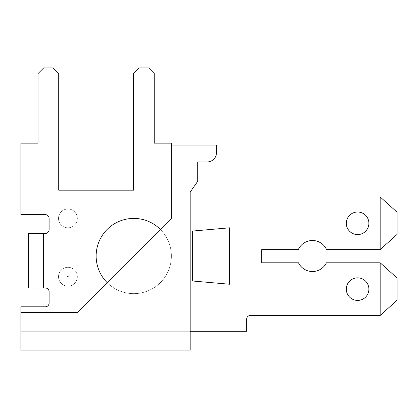 <?xml version="1.0" encoding="UTF-8"?>
<svg xmlns="http://www.w3.org/2000/svg" width="418" height="418" viewBox="0 0 418 418"><rect width="100%" height="100%" fill="white"/><g stroke="black" fill="none" stroke-linecap="round" stroke-linejoin="round"><path stroke-width="0.31" stroke-dasharray="2.09 1.57" d="M171.38 192.071L190.19 192.071L171.38 192.071L190.19 192.071L171.38 192.071L190.19 192.071L171.38 192.071L190.19 192.071L171.38 192.071L190.19 192.071L171.38 192.071L190.19 192.071L171.38 192.071L190.19 192.071L171.38 192.071L190.19 192.071L171.38 192.071L190.19 192.071L171.38 192.071L190.19 192.071L171.38 192.071L190.19 192.071L171.38 192.071L190.19 192.071L171.38 192.071L190.19 192.071L171.38 192.071L190.19 192.071L171.38 192.071L190.19 192.071L190.19 331.265L190.19 192.071L190.19 331.265L190.19 192.071L190.19 331.265L190.19 192.071L190.19 331.265L190.19 192.071L190.19 331.265L190.19 192.071L190.19 331.265L190.19 192.071L190.19 331.265L190.19 192.071L190.19 331.265L190.19 192.071L190.19 331.265L190.19 192.071L190.19 331.265L190.19 192.071L190.19 331.265L190.19 192.071L190.19 331.265L190.19 192.071L190.19 331.265L190.19 192.071L190.19 331.265L190.19 192.071L190.19 331.265L190.19 192.071L197.714 181.323L197.714 161.975L207.119 161.975A9.405 9.405 0 0 0 216.524 152.57L216.524 145.046L171.38 145.046L171.38 218.405L77.33 312.455L20.9 312.455L77.33 312.455L107.16 282.625L77.33 312.455L35.948 312.455L77.33 312.455L107.16 282.625L77.33 312.455L35.948 312.455L35.948 331.265L35.948 312.455L20.9 312.455L77.33 312.455L35.948 312.455L35.948 331.265L20.9 331.265L35.948 331.265L35.948 312.455L20.9 312.455L77.33 312.455L107.16 282.625L77.33 312.455L35.948 312.455L35.948 331.265L20.9 331.265L35.948 331.265L35.948 312.455L20.9 312.455L77.33 312.455L35.948 312.455L35.948 331.265L20.9 331.265L35.948 331.265L35.948 312.455L20.9 312.455L77.33 312.455L107.16 282.625L77.33 312.455L35.948 312.455L35.948 331.265L20.9 331.265L35.948 331.265L35.948 312.455L20.9 312.455L77.33 312.455L35.948 312.455L35.948 331.265L20.9 331.265L35.948 331.265L35.948 312.455L20.9 312.455L77.33 312.455L107.16 282.625L77.33 312.455L35.948 312.455L35.948 331.265L20.9 331.265L35.948 331.265L35.948 312.455L20.9 312.455L77.33 312.455L35.948 312.455L35.948 331.265L20.9 331.265L35.948 331.265L35.948 312.455L20.9 312.455L77.33 312.455L107.16 282.625L77.33 312.455L35.948 312.455L35.948 331.265L20.9 331.265L35.948 331.265L35.948 312.455L20.9 312.455L77.33 312.455L35.948 312.455L35.948 331.265L20.9 331.265L35.948 331.265L35.948 312.455L20.9 312.455L77.33 312.455L107.16 282.625L77.33 312.455L35.948 312.455L35.948 331.265L20.9 331.265L35.948 331.265L35.948 312.455L20.9 312.455L77.33 312.455L35.948 312.455L35.948 331.265L20.9 331.265L35.948 331.265L35.948 312.455L20.9 312.455L77.33 312.455L107.16 282.625A37.62 37.62 0 0 0 171.38 256.025A37.62 37.62 0 0 1 133.76 293.645A37.62 37.62 0 0 1 96.14 256.025A37.62 37.62 0 0 1 133.76 218.405A37.62 37.62 0 0 1 171.38 256.025A37.62 37.62 0 0 1 114.95 288.603A37.62 37.62 0 0 1 114.95 223.447A37.62 37.62 0 0 1 171.38 256.025A37.62 37.62 0 0 1 133.76 293.645A37.62 37.62 0 0 1 96.14 256.025A37.62 37.62 0 0 1 133.76 218.405A37.62 37.62 0 0 1 171.38 256.025A37.62 37.62 0 0 1 114.95 288.603A37.62 37.62 0 0 1 114.95 223.447A37.62 37.62 0 0 1 171.38 256.025A37.62 37.62 0 0 1 133.76 293.645A37.62 37.62 0 0 1 96.14 256.025A37.62 37.62 0 0 1 133.76 218.405A37.62 37.62 0 0 1 171.38 256.025A37.62 37.62 0 0 1 114.95 288.603A37.62 37.62 0 0 1 114.95 223.447A37.62 37.62 0 0 1 171.38 256.025A37.62 37.62 0 0 1 133.76 293.645A37.62 37.62 0 0 1 96.14 256.025A37.62 37.62 0 0 1 133.76 218.405A37.62 37.62 0 0 1 171.38 256.025A37.62 37.62 0 0 1 114.95 288.603A37.62 37.62 0 0 1 114.95 223.447A37.62 37.62 0 0 1 171.38 256.025A37.62 37.62 0 0 1 133.76 293.645A37.62 37.62 0 0 1 96.14 256.025A37.62 37.62 0 0 1 133.76 218.405A37.62 37.62 0 0 1 171.38 256.025A37.62 37.62 0 0 1 114.95 288.603A37.62 37.62 0 0 1 114.95 223.447A37.62 37.62 0 0 1 171.38 256.025A37.62 37.62 0 0 1 133.76 293.645A37.62 37.62 0 0 1 96.14 256.025A37.62 37.62 0 0 1 133.76 218.405A37.62 37.62 0 0 1 171.38 256.025A37.62 37.62 0 0 1 114.95 288.603A37.62 37.62 0 0 1 114.95 223.447A37.62 37.62 0 0 1 171.38 256.025A37.62 37.62 0 0 1 133.76 293.645A37.62 37.62 0 0 1 96.14 256.025A37.62 37.62 0 0 1 133.76 218.405A37.62 37.62 0 0 1 171.38 256.025A37.62 37.62 0 0 1 114.95 288.603A37.62 37.62 0 0 1 114.95 223.447A37.62 37.62 0 0 1 171.38 256.025A37.62 37.62 0 0 1 133.76 293.645A37.62 37.62 0 0 1 96.14 256.025A37.62 37.62 0 0 1 133.76 218.405A37.62 37.62 0 0 1 171.38 256.025A37.62 37.62 0 0 0 160.36 229.425L77.33 312.455L35.948 312.455L35.948 331.265L20.9 331.265L35.948 331.265L35.948 312.455L20.9 312.455L77.33 312.455L20.9 312.455L35.948 312.455L35.948 331.265L20.9 331.265L35.948 331.265L35.948 312.455L20.9 312.455L20.9 350.075L190.19 350.075L190.19 192.071L171.38 192.071L171.38 218.405L171.38 192.071L171.38 218.405L77.33 312.455L171.38 218.405L171.38 192.071L171.38 218.405L171.38 192.071L171.38 218.405L77.33 312.455L171.38 218.405L171.38 192.071L171.38 218.405L171.38 192.071L171.38 218.405L77.33 312.455L171.38 218.405L171.38 192.071L171.38 218.405L171.38 192.071L171.38 218.405L77.33 312.455L171.38 218.405L171.38 192.071L171.38 218.405L171.38 192.071L171.38 218.405L77.33 312.455L171.38 218.405L171.38 192.071L171.38 218.405L171.38 192.071L171.38 218.405L77.33 312.455L171.38 218.405L171.38 192.071L171.38 218.405L171.38 192.071L171.38 218.405L77.33 312.455L171.38 218.405L171.38 192.071L171.38 218.405L171.38 196.962L190.19 196.962M190.19 331.265L20.9 331.265L35.948 331.265L35.948 312.455L35.948 331.265L20.9 331.265L20.9 312.455L20.9 331.265L20.9 312.455L20.9 331.265L20.9 312.455L20.9 331.265L20.9 312.455L20.9 331.265L20.9 312.455L20.9 331.265L20.9 312.455L20.9 331.265L20.9 312.455L20.9 331.265L20.9 312.455L20.9 331.265L20.9 312.455L20.9 331.265L20.9 312.455L20.9 331.265L20.9 312.455L20.9 331.265L20.9 312.455L20.9 331.265L20.9 312.455L20.9 331.265L20.9 312.455L20.9 331.265L20.9 312.455L20.9 331.265L190.19 331.265L20.9 331.265L20.9 312.455M171.38 145.046L171.38 196.962L380.171 196.962L380.171 249.63L326.594 249.63A15.518 15.518 0 0 0 298.316 249.63L261.668 249.63L261.668 262.797L298.494 262.797A15.518 15.518 0 0 0 326.416 262.797L380.171 262.797L380.171 315.465L250.382 315.465A3.762 3.762 0 0 0 246.62 319.227L246.62 331.265L20.9 331.265L20.9 306.812L45.353 306.812A3.762 3.762 0 0 0 49.115 303.05L49.115 291.764A3.762 3.762 0 0 0 45.353 288.002L28.424 288.002L43.472 288.002L43.472 233.453L43.66 288.002L28.424 288.002L28.424 233.453L45.353 233.453A3.762 3.762 0 0 0 49.115 229.691L49.115 218.405A3.762 3.762 0 0 0 45.353 214.643L20.9 214.643L20.9 143.165L38.017 143.165L38.017 73.568L43.66 67.925L53.065 67.925L58.708 73.568L58.708 190.19L133.572 190.19L133.572 73.568L139.215 67.925L148.62 67.925L154.263 73.568L154.263 143.165L171.38 143.165L171.38 196.962L380.171 196.962L397.1 212.198L397.1 234.393L397.1 212.198L397.1 234.393L380.171 249.63L326.594 249.63A15.518 15.518 0 0 0 298.316 249.63L261.668 249.63L261.668 262.797L298.494 262.797A15.518 15.518 0 0 0 326.416 262.797L380.171 262.797L397.1 278.033L397.1 300.228L397.1 278.033L397.1 300.228L380.171 315.465L250.382 315.465L380.171 315.465L380.171 262.797L380.171 315.465L250.382 315.465A3.762 3.762 0 0 0 246.62 319.227L246.62 331.265L20.9 331.265L20.9 306.812L45.353 306.812A3.762 3.762 0 0 0 49.115 303.05L49.115 291.764A3.762 3.762 0 0 0 45.353 288.002L28.424 288.002L28.424 233.453L28.424 288.002L43.66 288.002L28.424 288.002L28.424 233.453L45.353 233.453L43.472 233.453L43.472 288.002L28.424 288.002L43.66 288.002L28.424 288.002L28.424 233.453L43.472 233.453L28.424 233.453L28.424 288.002L43.66 288.002L28.424 288.002L28.424 233.453L45.353 233.453A3.762 3.762 0 0 0 49.115 229.691L49.115 218.405A3.762 3.762 0 0 0 45.353 214.643L20.9 214.643L20.9 143.165L38.017 143.165L38.017 73.568L43.66 67.925L53.065 67.925L58.708 73.568L58.708 190.19L133.572 190.19L133.572 73.568L139.215 67.925L148.62 67.925L154.263 73.568L154.263 143.165L171.38 143.165L171.38 196.962L380.171 196.962L380.171 249.63L380.171 196.962L397.1 212.198L397.1 234.393L397.1 212.198L397.1 234.393L380.171 249.63L326.594 249.63A15.518 15.518 0 0 0 298.316 249.63L261.668 249.63L261.668 262.797L298.494 262.797A15.518 15.518 0 0 0 326.416 262.797L380.171 262.797L397.1 278.033L397.1 300.228L397.1 278.033L397.1 300.228L380.171 315.465L380.171 262.797L397.1 278.033L397.1 300.228L380.171 315.465L250.382 315.465A3.762 3.762 0 0 0 246.62 319.227L246.62 331.265L20.9 331.265L20.9 306.812L45.353 306.812A3.762 3.762 0 0 0 49.115 303.05L49.115 291.764A3.762 3.762 0 0 0 45.353 288.002L28.424 288.002L43.66 288.002L28.424 288.002L28.424 233.453L28.424 288.002L43.472 288.002M77.33 218.405A9.405 9.405 0 0 1 63.222 226.551A9.405 9.405 0 0 1 63.222 210.259A9.405 9.405 0 0 1 77.33 218.405A9.405 9.405 0 0 1 63.222 226.551A9.405 9.405 0 0 1 63.222 210.259A9.405 9.405 0 0 1 77.33 218.405A9.405 9.405 0 0 1 63.222 226.551A9.405 9.405 0 0 1 63.222 210.259A9.405 9.405 0 0 1 77.33 218.405A9.405 9.405 0 0 1 63.222 226.551A9.405 9.405 0 0 1 63.222 210.259A9.405 9.405 0 0 1 77.33 218.405A9.405 9.405 0 0 1 63.222 226.551A9.405 9.405 0 0 1 63.222 210.259A9.405 9.405 0 0 1 77.33 218.405A9.405 9.405 0 0 1 63.222 226.551A9.405 9.405 0 0 1 63.222 210.259A9.405 9.405 0 0 1 77.33 218.405A9.405 9.405 0 0 1 63.222 226.551A9.405 9.405 0 0 1 63.222 210.259A9.405 9.405 0 0 1 77.33 218.405A9.405 9.405 0 0 1 63.222 226.551A9.405 9.405 0 0 1 63.222 210.259A9.405 9.405 0 0 1 77.33 218.405M77.33 276.716A9.405 9.405 0 0 1 63.222 284.862A9.405 9.405 0 0 1 63.222 268.57A9.405 9.405 0 0 1 77.33 276.716A9.405 9.405 0 0 1 63.222 284.862A9.405 9.405 0 0 1 63.222 268.57A9.405 9.405 0 0 1 77.33 276.716A9.405 9.405 0 0 1 63.222 284.862A9.405 9.405 0 0 1 63.222 268.57A9.405 9.405 0 0 1 77.33 276.716A9.405 9.405 0 0 1 63.222 284.862A9.405 9.405 0 0 1 63.222 268.57A9.405 9.405 0 0 1 77.33 276.716A9.405 9.405 0 0 1 63.222 284.862A9.405 9.405 0 0 1 63.222 268.57A9.405 9.405 0 0 1 77.33 276.716A9.405 9.405 0 0 1 63.222 284.862A9.405 9.405 0 0 1 63.222 268.57A9.405 9.405 0 0 1 77.33 276.716A9.405 9.405 0 0 1 63.222 284.862A9.405 9.405 0 0 1 63.222 268.57A9.405 9.405 0 0 1 77.33 276.716A9.405 9.405 0 0 1 63.222 284.862A9.405 9.405 0 0 1 63.222 268.57A9.405 9.405 0 0 1 77.33 276.716M368.885 289.131A11.286 11.286 0 0 1 357.599 300.417A11.286 11.286 0 0 1 346.313 289.131A11.286 11.286 0 0 1 357.599 277.845A11.286 11.286 0 0 1 368.885 289.131A11.286 11.286 0 0 1 357.599 300.417A11.286 11.286 0 0 1 346.313 289.131A11.286 11.286 0 0 0 363.242 298.907A11.286 11.286 0 0 0 363.242 279.355A11.286 11.286 0 0 0 346.313 289.131A11.286 11.286 0 0 1 357.599 277.845A11.286 11.286 0 0 1 368.885 289.131A11.286 11.286 0 0 1 357.599 300.417A11.286 11.286 0 0 1 346.313 289.131A11.286 11.286 0 0 0 363.242 298.907A11.286 11.286 0 0 0 363.242 279.355A11.286 11.286 0 0 0 346.313 289.131A11.286 11.286 0 0 1 357.599 277.845A11.286 11.286 0 0 1 368.885 289.131A11.286 11.286 0 0 1 357.599 300.417A11.286 11.286 0 0 1 346.313 289.131A11.286 11.286 0 0 0 363.242 298.907A11.286 11.286 0 0 0 363.242 279.355A11.286 11.286 0 0 0 346.313 289.131A11.286 11.286 0 0 1 357.599 277.845A11.286 11.286 0 0 1 368.885 289.131A11.286 11.286 0 0 1 357.599 300.417A11.286 11.286 0 0 1 346.313 289.131A11.286 11.286 0 0 0 363.242 298.907A11.286 11.286 0 0 0 363.242 279.355A11.286 11.286 0 0 0 346.313 289.131A11.286 11.286 0 0 1 357.599 277.845A11.286 11.286 0 0 1 368.885 289.131A11.286 11.286 0 0 1 357.599 300.417A11.286 11.286 0 0 1 346.313 289.131A11.286 11.286 0 0 0 363.242 298.907A11.286 11.286 0 0 0 363.242 279.355A11.286 11.286 0 0 0 346.313 289.131A11.286 11.286 0 0 1 357.599 277.845A11.286 11.286 0 0 1 368.885 289.131A11.286 11.286 0 0 1 357.599 300.417A11.286 11.286 0 0 1 346.313 289.131A11.286 11.286 0 0 0 363.242 298.907A11.286 11.286 0 0 0 363.242 279.355A11.286 11.286 0 0 0 346.313 289.131A11.286 11.286 0 0 1 357.599 277.845A11.286 11.286 0 0 1 368.885 289.131A11.286 11.286 0 0 1 357.599 300.417A11.286 11.286 0 0 1 346.313 289.131A11.286 11.286 0 0 0 363.242 298.907A11.286 11.286 0 0 0 363.242 279.355A11.286 11.286 0 0 0 346.313 289.131A11.286 11.286 0 0 1 357.599 277.845A11.286 11.286 0 0 1 368.885 289.131M368.885 223.296A11.286 11.286 0 0 1 357.599 234.582A11.286 11.286 0 0 1 346.313 223.296A11.286 11.286 0 0 1 357.599 212.01A11.286 11.286 0 0 1 368.885 223.296A11.286 11.286 0 0 1 357.599 234.582A11.286 11.286 0 0 1 346.313 223.296A11.286 11.286 0 0 0 363.242 233.072A11.286 11.286 0 0 0 363.242 213.52A11.286 11.286 0 0 0 346.313 223.296A11.286 11.286 0 0 1 357.599 212.01A11.286 11.286 0 0 1 368.885 223.296A11.286 11.286 0 0 1 357.599 234.582A11.286 11.286 0 0 1 346.313 223.296A11.286 11.286 0 0 0 363.242 233.072A11.286 11.286 0 0 0 363.242 213.52A11.286 11.286 0 0 0 346.313 223.296A11.286 11.286 0 0 1 357.599 212.01A11.286 11.286 0 0 1 368.885 223.296A11.286 11.286 0 0 1 357.599 234.582A11.286 11.286 0 0 1 346.313 223.296A11.286 11.286 0 0 0 363.242 233.072A11.286 11.286 0 0 0 363.242 213.52A11.286 11.286 0 0 0 346.313 223.296A11.286 11.286 0 0 1 357.599 212.01A11.286 11.286 0 0 1 368.885 223.296A11.286 11.286 0 0 1 357.599 234.582A11.286 11.286 0 0 1 346.313 223.296A11.286 11.286 0 0 0 363.242 233.072A11.286 11.286 0 0 0 363.242 213.52A11.286 11.286 0 0 0 346.313 223.296A11.286 11.286 0 0 1 357.599 212.01A11.286 11.286 0 0 1 368.885 223.296A11.286 11.286 0 0 1 357.599 234.582A11.286 11.286 0 0 1 346.313 223.296A11.286 11.286 0 0 0 363.242 233.072A11.286 11.286 0 0 0 363.242 213.52A11.286 11.286 0 0 0 346.313 223.296A11.286 11.286 0 0 1 357.599 212.01A11.286 11.286 0 0 1 368.885 223.296A11.286 11.286 0 0 1 357.599 234.582A11.286 11.286 0 0 1 346.313 223.296A11.286 11.286 0 0 0 363.242 233.072A11.286 11.286 0 0 0 363.242 213.52A11.286 11.286 0 0 0 346.313 223.296A11.286 11.286 0 0 1 357.599 212.01A11.286 11.286 0 0 1 368.885 223.296A11.286 11.286 0 0 1 357.599 234.582A11.286 11.286 0 0 1 346.313 223.296A11.286 11.286 0 0 0 363.242 233.072A11.286 11.286 0 0 0 363.242 213.52A11.286 11.286 0 0 0 346.313 223.296A11.286 11.286 0 0 1 357.599 212.01A11.286 11.286 0 0 1 368.885 223.296M229.665 227.81L192.071 231.097L192.437 231.097L192.437 280.953L192.437 231.097L192.437 280.953L192.437 231.097L192.071 231.097L192.275 280.953L192.071 231.097L229.665 227.81L192.071 231.097L229.665 227.81L192.071 231.097L229.665 227.81L192.071 231.097L229.665 227.81L192.071 231.097L229.665 227.81L192.071 231.097L229.665 227.81L192.437 231.097L192.437 280.953L229.665 284.24L229.665 227.81L192.071 231.097L192.071 280.953L229.665 284.24L229.665 227.81L192.071 231.097L192.071 280.953L229.665 284.24L229.665 227.81L192.071 231.097L192.071 280.953L229.665 284.24L229.665 227.81L192.071 231.097L192.071 280.953L229.665 284.24L229.665 227.81L192.437 231.097L192.437 280.953L192.071 280.953L229.665 284.24L229.665 227.81L192.071 231.097L192.071 280.953L229.665 284.24L229.665 227.81L192.071 231.097L192.071 280.953L229.665 284.24L229.665 227.81L192.071 231.097L192.071 280.953L229.665 284.24L229.665 227.81L192.071 231.097L192.071 280.953L229.665 284.24L229.665 227.81L192.275 231.097L192.071 280.953L229.665 284.24L229.665 227.81L192.071 231.097L192.071 280.953L229.665 284.24L229.665 227.81L192.071 231.097L192.071 280.953L229.665 284.24L229.665 227.81L192.437 231.097L192.437 280.953L229.665 284.24L229.665 227.81L192.071 231.097L192.071 280.953L229.665 284.24L229.665 227.81L192.071 231.097L192.071 280.953L229.665 284.24L192.071 280.953L229.665 284.24L192.071 280.953L229.665 284.24L192.071 280.953L229.665 284.24L192.071 280.953L229.665 284.24L192.071 280.953L229.665 284.24L192.071 280.953L192.071 231.097L192.071 280.953L229.665 284.24L192.071 280.953L192.071 231.097L192.437 231.097L192.437 280.953L192.071 280.953M49.115 291.764L49.115 303.05L49.115 291.764A3.762 3.762 0 0 0 45.353 288.002L43.66 288.002L45.353 288.002L43.66 288.002L45.353 288.002L43.66 288.002L45.353 288.002L43.66 288.002L43.66 233.453L28.424 233.453L28.424 288.002L28.424 233.453L45.353 233.453A3.762 3.762 0 0 0 49.115 229.691L49.115 218.405A3.762 3.762 0 0 0 45.353 214.643L20.9 214.643L45.353 214.643L20.9 214.643L45.353 214.643L20.9 214.643L45.353 214.643L20.9 214.643L20.9 143.165L38.017 143.165L38.017 73.568L43.66 67.925L53.065 67.925L58.708 73.568L58.708 190.19L133.572 190.19L133.572 73.568L139.215 67.925L148.62 67.925L154.263 73.568L154.263 143.165L171.38 143.165L171.38 196.962L380.171 196.962L397.1 212.198L397.1 234.393L380.171 249.63L326.594 249.63A15.518 15.518 0 0 0 298.316 249.63L261.668 249.63L261.668 262.797L298.494 262.797A15.518 15.518 0 0 0 326.416 262.797L380.171 262.797L380.171 315.465L250.382 315.465L380.171 315.465L380.171 262.797L397.1 278.033L397.1 300.228L397.1 278.033L397.1 300.228L380.171 315.465L250.382 315.465A3.762 3.762 0 0 0 246.62 319.227L246.62 331.265L20.9 331.265L20.9 306.812L45.353 306.812A3.762 3.762 0 0 0 49.115 303.05L49.115 291.764A3.762 3.762 0 0 0 45.353 288.002L43.66 288.002L43.66 233.453L45.353 233.453A3.762 3.762 0 0 0 49.115 229.691L49.115 218.405A3.762 3.762 0 0 0 45.353 214.643L20.9 214.643L20.9 143.165L38.017 143.165L38.017 73.568L43.66 67.925L53.065 67.925L58.708 73.568L58.708 190.19L133.572 190.19L133.572 73.568L139.215 67.925L148.62 67.925L154.263 73.568L154.263 143.165L171.38 143.165L171.38 196.962L380.171 196.962L380.171 249.63L380.171 196.962L397.1 212.198L397.1 234.393L397.1 212.198L397.1 234.393L380.171 249.63L326.594 249.63A15.518 15.518 0 0 0 298.316 249.63L261.668 249.63L261.668 262.797L298.494 262.797A15.518 15.518 0 0 0 326.416 262.797L380.171 262.797L397.1 278.033L397.1 300.228L380.171 315.465L380.171 262.797L380.171 315.465L250.382 315.465A3.762 3.762 0 0 0 246.62 319.227L246.62 331.265L20.9 331.265L20.9 306.812L45.353 306.812A3.762 3.762 0 0 0 49.115 303.05L49.115 291.764A3.762 3.762 0 0 0 45.353 288.002L43.66 288.002L43.66 233.453L28.424 233.453L45.353 233.453L28.424 233.453L28.424 288.002L28.424 233.453L45.353 233.453A3.762 3.762 0 0 0 49.115 229.691L49.115 218.405A3.762 3.762 0 0 0 45.353 214.643L20.9 214.643L20.9 143.165L38.017 143.165L38.017 73.568L43.66 67.925L53.065 67.925L58.708 73.568L58.708 190.19L133.572 190.19L133.572 73.568L139.215 67.925L148.62 67.925L154.263 73.568L154.263 143.165L171.38 143.165L171.38 196.962L380.171 196.962L397.1 212.198L397.1 234.393L380.171 249.63L326.594 249.63A15.518 15.518 0 0 0 298.316 249.63L261.668 249.63L261.668 262.797L298.494 262.797A15.518 15.518 0 0 0 326.416 262.797L380.171 262.797L397.1 278.033L380.171 262.797L380.171 315.465L250.382 315.465L380.171 315.465L380.171 262.797L397.1 278.033L397.1 300.228L380.171 315.465L250.382 315.465A3.762 3.762 0 0 0 246.62 319.227L246.62 331.265L20.9 331.265L20.9 306.812L45.353 306.812A3.762 3.762 0 0 0 49.115 303.05L49.115 291.764A3.762 3.762 0 0 0 45.353 288.002L43.66 288.002L43.66 233.453L45.353 233.453A3.762 3.762 0 0 0 49.115 229.691L49.115 218.405A3.762 3.762 0 0 0 45.353 214.643L20.9 214.643L20.9 143.165L38.017 143.165L38.017 73.568L43.66 67.925L53.065 67.925L58.708 73.568L58.708 190.19L133.572 190.19L133.572 73.568L139.215 67.925L148.62 67.925L154.263 73.568L154.263 143.165L171.38 143.165L171.38 196.962L380.171 196.962L380.171 249.63L380.171 196.962L397.1 212.198L380.171 196.962L380.171 249.63L326.594 249.63A15.518 15.518 0 0 0 298.316 249.63L261.668 249.63L261.668 262.797L298.494 262.797A15.518 15.518 0 0 0 326.416 262.797L380.171 262.797L397.1 278.033L397.1 300.228L380.171 315.465L380.171 262.797L380.171 315.465L250.382 315.465A3.762 3.762 0 0 0 246.62 319.227L246.62 331.265L20.9 331.265L20.9 306.812L45.353 306.812A3.762 3.762 0 0 0 49.115 303.05L49.115 291.764A3.762 3.762 0 0 0 45.353 288.002L43.66 288.002L43.66 233.453L28.424 233.453L28.424 288.002L28.424 233.453L45.353 233.453A3.762 3.762 0 0 0 49.115 229.691L49.115 218.405A3.762 3.762 0 0 0 45.353 214.643L20.9 214.643L20.9 143.165L38.017 143.165L38.017 73.568L43.66 67.925L53.065 67.925L58.708 73.568L58.708 190.19L133.572 190.19L133.572 73.568L139.215 67.925L148.62 67.925L154.263 73.568L154.263 143.165L171.38 143.165L171.38 196.962L380.171 196.962L397.1 212.198L397.1 234.393L380.171 249.63L326.594 249.63A15.518 15.518 0 0 0 298.316 249.63L261.668 249.63L261.668 262.797L298.494 262.797A15.518 15.518 0 0 0 326.416 262.797L380.171 262.797L397.1 278.033L380.171 262.797L380.171 315.465L250.382 315.465L380.171 315.465L380.171 262.797L397.1 278.033L397.1 300.228L380.171 315.465L397.1 300.228L380.171 315.465L397.1 300.228L380.171 315.465L397.1 300.228L397.1 278.033L380.171 262.797L380.171 315.465L397.1 300.228L380.171 315.465M45.353 288.002L43.66 288.002L43.66 233.453L45.353 233.453A3.762 3.762 0 0 0 49.115 229.691L49.115 218.405A3.762 3.762 0 0 0 45.353 214.643L20.9 214.643L20.9 143.165L38.017 143.165L38.017 73.568L43.66 67.925L53.065 67.925L58.708 73.568L58.708 190.19L133.572 190.19L133.572 73.568L139.215 67.925L148.62 67.925L154.263 73.568L154.263 143.165L171.38 143.165L171.38 196.962L380.171 196.962L397.1 212.198L397.1 234.393L380.171 249.63L397.1 234.393L380.171 249.63L397.1 234.393L380.171 249.63L380.171 196.962L397.1 212.198L397.1 234.393L380.171 249.63L326.594 249.63A15.518 15.518 0 0 0 298.316 249.63L261.668 249.63L298.316 249.63A15.518 15.518 0 0 1 326.594 249.63L380.171 249.63L380.171 196.962L380.171 249.63L326.594 249.63A15.518 15.518 0 0 0 298.316 249.63L261.668 249.63L298.316 249.63A15.518 15.518 0 0 1 326.594 249.63L380.171 249.63L380.171 196.962L397.1 212.198L380.171 196.962L380.171 249.63L326.594 249.63A15.518 15.518 0 0 0 298.316 249.63L261.668 249.63L298.316 249.63A15.518 15.518 0 0 1 326.594 249.63L380.171 249.63L380.171 196.962L397.1 212.198L397.1 234.393L380.171 249.63L326.594 249.63A15.518 15.518 0 0 0 298.316 249.63L261.668 249.63M20.9 331.265L20.9 306.812L45.353 306.812L20.9 306.812L20.9 331.265L20.9 306.812L20.9 331.265L20.9 306.812L20.9 331.265L20.9 306.812L20.9 331.265L246.62 331.265L20.9 331.265M246.62 319.227L246.62 331.265L246.62 319.227A3.762 3.762 0 0 1 250.382 315.465M45.353 214.643L20.9 214.643L20.9 143.165L38.017 143.165L38.017 73.568L43.66 67.925L53.065 67.925L58.708 73.568L58.708 190.19M133.572 190.19L133.572 73.568L133.572 190.19L133.572 73.568L133.572 190.19L133.572 73.568L133.572 190.19L133.572 73.568L139.215 67.925L148.62 67.925L154.263 73.568L154.263 143.165L171.38 143.165L171.38 196.962L380.171 196.962L380.171 249.63L397.1 234.393L380.171 249.63M261.668 262.797L298.494 262.797A15.518 15.518 0 0 0 326.416 262.797L380.171 262.797L397.1 278.033L380.171 262.797L326.416 262.797A15.518 15.518 0 0 1 298.494 262.797L261.668 262.797L298.494 262.797A15.518 15.518 0 0 0 326.416 262.797L380.171 262.797L326.416 262.797A15.518 15.518 0 0 1 298.494 262.797L261.668 262.797L298.494 262.797A15.518 15.518 0 0 0 326.416 262.797L380.171 262.797L326.416 262.797A15.518 15.518 0 0 1 298.494 262.797L261.668 262.797L298.494 262.797A15.518 15.518 0 0 0 326.416 262.797L380.171 262.797M171.38 196.962L171.38 143.165L171.38 196.962L171.38 143.165L171.38 196.962L171.38 143.165L154.263 143.165L171.38 143.165L154.263 143.165L171.38 143.165L154.263 143.165L154.263 73.568L154.263 143.165L154.263 73.568L154.263 143.165L154.263 73.568L148.62 67.925L154.263 73.568L148.62 67.925L154.263 73.568L148.62 67.925L139.215 67.925L148.62 67.925L139.215 67.925L148.62 67.925L139.215 67.925L133.572 73.568L139.215 67.925L133.572 73.568L139.215 67.925L133.572 73.568L139.215 67.925L148.62 67.925L154.263 73.568L154.263 143.165L171.38 143.165L171.38 196.962L380.171 196.962L397.1 212.198L380.171 196.962L171.38 196.962L380.171 196.962M53.065 67.925L58.708 73.568L53.065 67.925L58.708 73.568L53.065 67.925L58.708 73.568L53.065 67.925L43.66 67.925L53.065 67.925M38.017 73.568L43.66 67.925L38.017 73.568L43.66 67.925L38.017 73.568L43.66 67.925L38.017 73.568L38.017 143.165L38.017 73.568M20.9 143.165L38.017 143.165L20.9 143.165L38.017 143.165L20.9 143.165L38.017 143.165L20.9 143.165L20.9 214.643L20.9 143.165M192.071 231.097L192.275 280.953L229.665 284.24M43.66 288.002L43.66 233.453L43.66 288.002L43.66 233.453L43.66 288.002L43.66 233.453L43.66 288.002L43.66 233.453L43.66 288.002L43.66 233.453L45.353 233.453M49.115 229.691L49.115 218.405M49.115 303.05A3.762 3.762 0 0 1 45.353 306.812M192.275 231.097L192.275 280.953M68.348 276.716A0.423 0.423 0 0 1 67.711 277.082A0.423 0.423 0 0 1 67.711 276.35A0.423 0.423 0 0 1 68.348 276.716A0.423 0.423 0 0 1 67.711 277.082A0.423 0.423 0 0 1 67.711 276.35A0.423 0.423 0 0 1 68.348 276.716A0.423 0.423 0 0 1 67.711 277.082A0.423 0.423 0 0 1 67.711 276.35A0.423 0.423 0 0 1 68.348 276.716A0.423 0.423 0 0 1 67.711 277.082A0.423 0.423 0 0 1 67.711 276.35A0.423 0.423 0 0 1 68.348 276.716A0.423 0.423 0 0 1 67.711 277.082A0.423 0.423 0 0 1 67.711 276.35A0.423 0.423 0 0 1 68.348 276.716A0.423 0.423 0 0 1 67.711 277.082A0.423 0.423 0 0 1 67.711 276.35A0.423 0.423 0 0 1 68.348 276.716A0.423 0.423 0 0 1 67.711 277.082A0.423 0.423 0 0 1 67.711 276.35A0.423 0.423 0 0 1 68.348 276.716A0.423 0.423 0 0 1 67.711 277.082A0.423 0.423 0 0 1 67.711 276.35A0.423 0.423 0 0 1 68.348 276.716M68.113 218.405L67.831 218.567L67.831 218.243L68.113 218.405L67.831 218.567L67.831 218.243L68.113 218.405L67.831 218.567L67.831 218.243L68.113 218.405L67.831 218.567L67.831 218.243L68.113 218.405L67.831 218.567L67.831 218.243L68.113 218.405L67.831 218.567L67.831 218.243L68.113 218.405L67.831 218.567L67.831 218.243L68.113 218.405L67.831 218.567L67.831 218.243L68.113 218.405"/><path stroke-width="0.63" d="M107.16 282.625L160.36 229.425A37.62 37.62 0 0 0 107.16 229.425A37.62 37.62 0 0 0 107.16 282.625M190.19 350.075L190.19 192.071L197.714 181.323L197.714 161.975L207.119 161.975A9.405 9.405 0 0 0 216.524 152.57L216.524 145.046L171.38 145.046L171.38 218.405L77.33 312.455L20.9 312.455L20.9 350.075L190.19 350.075M171.38 196.962L171.38 192.071M346.313 223.296A11.286 11.286 0 0 0 363.242 233.072A11.286 11.286 0 0 0 363.242 213.52A11.286 11.286 0 0 0 346.313 223.296M346.313 289.131A11.286 11.286 0 0 0 363.242 298.907A11.286 11.286 0 0 0 363.242 279.355A11.286 11.286 0 0 0 346.313 289.131M20.9 312.455L20.9 306.812L45.353 306.812A3.762 3.762 0 0 0 49.115 303.05L49.115 291.764A3.762 3.762 0 0 0 45.353 288.002L43.472 288.002L43.472 233.453L28.424 233.453L28.424 288.002L43.472 288.002M380.171 315.465L380.171 262.797L397.1 278.033L397.1 300.228L380.171 315.465L250.382 315.465A3.762 3.762 0 0 0 246.62 319.227L246.62 331.265L190.19 331.265M380.171 249.63L380.171 196.962L397.1 212.198L397.1 234.393L380.171 249.63L326.594 249.63A15.518 15.518 0 0 0 298.316 249.63L261.668 249.63L261.668 262.797L298.494 262.797A15.518 15.518 0 0 0 326.416 262.797L380.171 262.797M190.19 196.962L380.171 196.962M43.66 288.002L43.66 233.453L45.353 233.453A3.762 3.762 0 0 0 49.115 229.691L49.115 218.405A3.762 3.762 0 0 0 45.353 214.643L20.9 214.643L20.9 143.165L38.017 143.165L38.017 73.568L43.66 67.925L53.065 67.925L58.708 73.568L58.708 190.19L133.572 190.19L133.572 73.568L139.215 67.925L148.62 67.925L154.263 73.568L154.263 143.165L171.38 143.165L171.38 145.046M192.071 280.953L229.665 284.24L229.665 227.81L192.071 231.097L192.071 280.953L229.665 284.24M229.665 227.81L192.071 231.097M192.275 231.097L192.275 280.953M45.353 288.002A3.762 3.762 0 0 1 49.115 291.764A3.762 3.762 0 0 0 45.353 288.002A3.762 3.762 0 0 1 49.115 291.764A3.762 3.762 0 0 0 45.353 288.002A3.762 3.762 0 0 1 49.115 291.764A3.762 3.762 0 0 0 45.353 288.002A3.762 3.762 0 0 1 49.115 291.764M49.115 303.05A3.762 3.762 0 0 1 45.353 306.812A3.762 3.762 0 0 0 49.115 303.05A3.762 3.762 0 0 1 45.353 306.812A3.762 3.762 0 0 0 49.115 303.05A3.762 3.762 0 0 1 45.353 306.812A3.762 3.762 0 0 0 49.115 303.05A3.762 3.762 0 0 1 45.353 306.812M246.62 319.227A3.762 3.762 0 0 1 250.382 315.465A3.762 3.762 0 0 0 246.62 319.227A3.762 3.762 0 0 1 250.382 315.465A3.762 3.762 0 0 0 246.62 319.227A3.762 3.762 0 0 1 250.382 315.465A3.762 3.762 0 0 0 246.62 319.227A3.762 3.762 0 0 1 250.382 315.465M261.668 249.63L261.668 262.797M58.708 190.19L133.572 190.19M45.353 214.643A3.762 3.762 0 0 1 49.115 218.405A3.762 3.762 0 0 0 45.353 214.643A3.762 3.762 0 0 1 49.115 218.405A3.762 3.762 0 0 0 45.353 214.643A3.762 3.762 0 0 1 49.115 218.405A3.762 3.762 0 0 0 45.353 214.643A3.762 3.762 0 0 1 49.115 218.405M49.115 229.691A3.762 3.762 0 0 1 45.353 233.453A3.762 3.762 0 0 0 49.115 229.691A3.762 3.762 0 0 1 45.353 233.453A3.762 3.762 0 0 0 49.115 229.691A3.762 3.762 0 0 1 45.353 233.453A3.762 3.762 0 0 0 49.115 229.691A3.762 3.762 0 0 1 45.353 233.453"/></g></svg>
